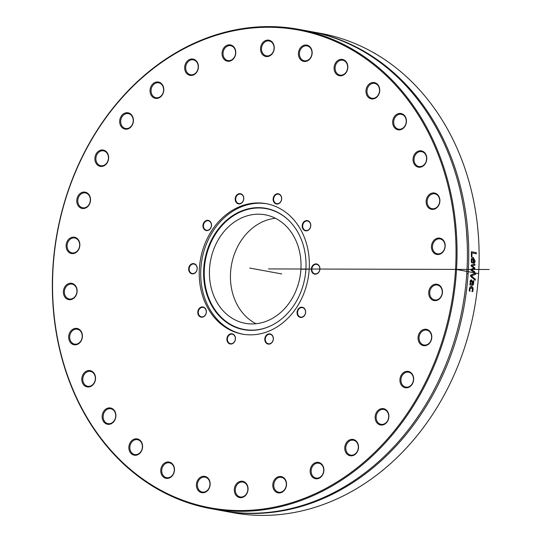 <?xml version="1.0" encoding="UTF-8"?>
<svg xmlns="http://www.w3.org/2000/svg" width="542" height="542" viewBox="0 0 542 542"><rect width="100%" height="100%" fill="white"/><g stroke="black" fill="none" stroke-linecap="round" stroke-linejoin="round"><path stroke-width="0.81" d="M205.675 309.292A4.81 3.963 100.4 0 1 205.547 314.59A4.81 3.963 100.4 0 1 201.414 316.833A4.81 3.963 100.4 0 1 198.894 314.902A4.81 3.963 100.4 0 1 199.022 309.611A4.81 3.963 100.4 0 1 203.155 307.368A4.81 3.963 100.4 0 1 205.675 309.292M198.433 315.078A5.176 4.261 -79.6 0 0 205.872 314.164A5.176 4.261 -79.6 0 0 201.936 306.941A5.176 4.261 -79.6 0 0 198.433 315.078M455.531 269.401A242.924 200.215 100.4 0 1 141.232 477.909A242.924 200.215 100.4 0 1 166.096 59.363A242.924 200.215 100.4 0 1 455.531 269.401M229.551 343.791A5.176 4.261 -79.6 0 0 235.418 337.842A5.176 4.261 -79.6 0 0 228.528 335.064A5.176 4.261 -79.6 0 0 229.551 343.791M304.631 315.349A5.176 4.261 -79.6 0 0 302.09 307.199A5.176 4.261 -79.6 0 0 297.301 314.394A5.176 4.261 -79.6 0 0 304.631 315.349M310.132 222.701A5.176 4.261 -79.6 0 0 302.693 223.616A5.176 4.261 -79.6 0 0 306.63 230.838A5.176 4.261 -79.6 0 0 310.132 222.701M238.453 193.887A5.176 4.261 -79.6 0 0 236.393 202.606A5.176 4.261 -79.6 0 0 243.615 199.869A5.176 4.261 -79.6 0 0 238.453 193.887M188.657 268.724A5.176 4.261 -79.6 0 0 194.815 273.195A5.176 4.261 -79.6 0 0 195.35 264.286A5.176 4.261 -79.6 0 0 188.657 268.724M222.098 54.762A8.286 6.829 -79.6 0 0 233.141 59.2A8.286 6.829 -79.6 0 0 231.502 45.23A8.286 6.829 -79.6 0 0 222.098 54.762M151.083 95.019A8.286 6.829 -79.6 0 0 163 93.556A8.286 6.829 -79.6 0 0 156.692 81.984A8.286 6.829 -79.6 0 0 151.083 95.019M97.912 165.344A8.286 6.829 -79.6 0 0 108.637 158.23A8.286 6.829 -79.6 0 0 98.759 151.062A8.286 6.829 -79.6 0 0 97.912 165.344M71.781 253.575A8.286 6.829 -79.6 0 0 79.457 242.037A8.286 6.829 -79.6 0 0 67.716 240.512A8.286 6.829 -79.6 0 0 71.781 253.575M77.208 344.448A8.286 6.829 -79.6 0 0 80.507 330.485A8.286 6.829 -79.6 0 0 68.936 334.875A8.286 6.829 -79.6 0 0 77.208 344.448M113.251 422.259A8.286 6.829 -79.6 0 0 111.605 408.289A8.286 6.829 -79.6 0 0 102.201 417.821A8.286 6.829 -79.6 0 0 113.251 422.259M173.677 473.552A8.286 6.829 -79.6 0 0 167.376 461.987A8.286 6.829 -79.6 0 0 161.767 475.016A8.286 6.829 -79.6 0 0 173.677 473.552M248.046 489.46A8.286 6.829 -79.6 0 0 238.175 482.292A8.286 6.829 -79.6 0 0 237.321 496.574A8.286 6.829 -79.6 0 0 248.046 489.46M323.493 467.224A8.286 6.829 -79.6 0 0 311.752 465.707A8.286 6.829 -79.6 0 0 315.817 478.762A8.286 6.829 -79.6 0 0 323.493 467.224M386.968 410.701A8.286 6.829 -79.6 0 0 375.396 415.084A8.286 6.829 -79.6 0 0 383.668 424.664A8.286 6.829 -79.6 0 0 386.968 410.701M427.509 329.651A8.286 6.829 -79.6 0 0 418.099 339.184A8.286 6.829 -79.6 0 0 429.149 343.628A8.286 6.829 -79.6 0 0 427.509 329.651M438.092 238.101A8.286 6.829 -79.6 0 0 432.482 251.136A8.286 6.829 -79.6 0 0 444.393 249.672A8.286 6.829 -79.6 0 0 438.092 238.101M416.893 151.868A8.286 6.829 -79.6 0 0 416.046 166.15A8.286 6.829 -79.6 0 0 426.771 159.036A8.286 6.829 -79.6 0 0 416.893 151.868M367.578 85.873A8.286 6.829 -79.6 0 0 371.643 98.935A8.286 6.829 -79.6 0 0 379.319 87.397A8.286 6.829 -79.6 0 0 367.578 85.873M298.676 51.524A8.286 6.829 -79.6 0 0 306.941 61.104A8.286 6.829 -79.6 0 0 310.248 47.14A8.286 6.829 -79.6 0 0 298.676 51.524M199.354 268.751A66.307 54.647 100.4 0 1 266.278 203.677A66.307 54.647 100.4 0 1 308.032 278.778A66.307 54.647 100.4 0 1 242.294 334.102A66.307 54.647 100.4 0 1 199.354 268.751M260.519 48.326A8.286 6.829 -79.6 0 0 270.397 55.487A8.286 6.829 -79.6 0 0 271.244 41.212A8.286 6.829 -79.6 0 0 260.519 48.326M334.888 64.227A8.286 6.829 -79.6 0 0 341.189 75.799A8.286 6.829 -79.6 0 0 346.805 62.764A8.286 6.829 -79.6 0 0 334.888 64.227M395.314 115.521A8.286 6.829 -79.6 0 0 396.961 129.497A8.286 6.829 -79.6 0 0 406.364 119.965A8.286 6.829 -79.6 0 0 395.314 115.521M431.364 193.331A8.286 6.829 -79.6 0 0 428.058 207.295A8.286 6.829 -79.6 0 0 439.63 202.911A8.286 6.829 -79.6 0 0 431.364 193.331M436.784 284.211A8.286 6.829 -79.6 0 0 429.108 295.749A8.286 6.829 -79.6 0 0 440.849 297.267A8.286 6.829 -79.6 0 0 436.784 284.211M410.653 372.442A8.286 6.829 -79.6 0 0 399.935 379.556A8.286 6.829 -79.6 0 0 409.806 386.717A8.286 6.829 -79.6 0 0 410.653 372.442M357.49 442.76A8.286 6.829 -79.6 0 0 345.572 444.223A8.286 6.829 -79.6 0 0 351.873 455.795A8.286 6.829 -79.6 0 0 357.49 442.76M286.474 483.024A8.286 6.829 -79.6 0 0 275.424 478.579A8.286 6.829 -79.6 0 0 277.07 492.556A8.286 6.829 -79.6 0 0 286.474 483.024M209.896 486.255A8.286 6.829 -79.6 0 0 201.624 476.682A8.286 6.829 -79.6 0 0 198.318 490.639A8.286 6.829 -79.6 0 0 209.896 486.255M140.988 451.906A8.286 6.829 -79.6 0 0 136.93 438.851A8.286 6.829 -79.6 0 0 129.253 450.382A8.286 6.829 -79.6 0 0 140.988 451.906M91.673 385.911A8.286 6.829 -79.6 0 0 92.526 371.629A8.286 6.829 -79.6 0 0 81.801 378.75A8.286 6.829 -79.6 0 0 91.673 385.911M70.48 299.685A8.286 6.829 -79.6 0 0 76.09 286.65A8.286 6.829 -79.6 0 0 64.173 288.114A8.286 6.829 -79.6 0 0 70.48 299.685M81.063 208.128A8.286 6.829 -79.6 0 0 90.467 198.596A8.286 6.829 -79.6 0 0 79.417 194.158A8.286 6.829 -79.6 0 0 81.063 208.128M121.598 127.085A8.286 6.829 -79.6 0 0 133.169 122.702A8.286 6.829 -79.6 0 0 124.897 113.122A8.286 6.829 -79.6 0 0 121.598 127.085M185.073 70.555A8.286 6.829 -79.6 0 0 196.814 72.079A8.286 6.829 -79.6 0 0 192.756 59.024A8.286 6.829 -79.6 0 0 185.073 70.555M203.941 222.437A5.176 4.261 -79.6 0 0 206.475 230.587A5.176 4.261 -79.6 0 0 211.265 223.385A5.176 4.261 -79.6 0 0 203.941 222.437M279.015 193.995A5.176 4.261 -79.6 0 0 273.148 199.944A5.176 4.261 -79.6 0 0 280.045 202.715A5.176 4.261 -79.6 0 0 279.015 193.995M319.916 269.056A5.176 4.261 -79.6 0 0 313.75 264.584A5.176 4.261 -79.6 0 0 313.222 273.5A5.176 4.261 -79.6 0 0 319.916 269.056M270.112 343.892A5.176 4.261 -79.6 0 0 272.172 335.18A5.176 4.261 -79.6 0 0 264.95 337.917A5.176 4.261 -79.6 0 0 270.112 343.892M232.87 334.387A4.81 3.963 100.4 0 1 235.181 340.044A4.81 3.963 100.4 0 1 230.499 343.669A4.81 3.963 100.4 0 1 229.862 343.486A4.81 3.963 100.4 0 1 227.552 337.829A4.81 3.963 100.4 0 1 232.24 334.204A4.81 3.963 100.4 0 1 232.87 334.387M268.317 334.475A4.81 3.963 100.4 0 1 270.153 334.299A4.81 3.963 100.4 0 1 273.276 338.648A4.81 3.963 100.4 0 1 270.241 343.587A4.81 3.963 100.4 0 1 268.412 343.763A4.81 3.963 100.4 0 1 265.282 339.421A4.81 3.963 100.4 0 1 268.317 334.475M298.486 309.529A4.81 3.963 100.4 0 1 302.409 307.619A4.81 3.963 100.4 0 1 304.597 315.173A4.81 3.963 100.4 0 1 300.675 317.084A4.81 3.963 100.4 0 1 298.486 309.529M311.846 269.076A4.81 3.963 100.4 0 1 316.697 264.354A4.81 3.963 100.4 0 1 319.814 269.096A4.81 3.963 100.4 0 1 314.963 273.818A4.81 3.963 100.4 0 1 311.846 269.076M303.296 228.561A4.81 3.963 100.4 0 1 303.425 223.263A4.81 3.963 100.4 0 1 307.558 221.028A4.81 3.963 100.4 0 1 310.078 222.952A4.81 3.963 100.4 0 1 309.949 228.25A4.81 3.963 100.4 0 1 305.817 230.492A4.81 3.963 100.4 0 1 303.296 228.561M276.102 203.467A4.81 3.963 100.4 0 1 273.791 197.816A4.81 3.963 100.4 0 1 278.473 194.192A4.81 3.963 100.4 0 1 279.103 194.375A4.81 3.963 100.4 0 1 281.42 200.025A4.81 3.963 100.4 0 1 276.732 203.65A4.81 3.963 100.4 0 1 276.102 203.467M240.655 203.379A4.81 3.963 100.4 0 1 238.819 203.555A4.81 3.963 100.4 0 1 235.695 199.212A4.81 3.963 100.4 0 1 238.731 194.266A4.81 3.963 100.4 0 1 240.56 194.09A4.81 3.963 100.4 0 1 243.69 198.44A4.81 3.963 100.4 0 1 240.655 203.379M210.486 228.324A4.81 3.963 100.4 0 1 206.556 230.235A4.81 3.963 100.4 0 1 204.375 222.687A4.81 3.963 100.4 0 1 208.297 220.777A4.81 3.963 100.4 0 1 210.486 228.324M197.125 268.785A4.81 3.963 100.4 0 1 192.268 273.507A4.81 3.963 100.4 0 1 189.158 268.764A4.81 3.963 100.4 0 1 194.009 264.042A4.81 3.963 100.4 0 1 197.125 268.785M309.8 31.368A243.649 200.811 100.4 0 1 310.464 31.49L320.844 33.394A243.649 200.811 100.4 0 1 478.667 272.762L478.579 274.313A243.649 200.811 100.4 0 1 232.714 512.664L222.335 510.754A243.649 200.811 100.4 0 1 221.671 510.625M310.464 31.49A243.649 200.811 100.4 0 1 463.905 307.436A243.649 200.811 100.4 0 1 222.335 510.754M475.361 279.103A243.649 200.811 100.4 0 1 475.259 280.289L470.585 276.359A243.649 200.811 -79.6 0 0 470.673 275.099L475.788 272.978A243.649 200.811 100.4 0 1 475.707 274.232L471.459 275.919L475.063 279.089A243.29 200.513 100.4 0 1 474.982 280.051M471.953 256.894L471.371 256.786A243.649 200.811 -79.6 0 0 471.364 251.712L476.282 252.613A243.649 200.811 100.4 0 1 476.289 253.778L471.953 252.978A243.649 200.811 100.4 0 1 471.953 256.894M473.139 258.615L471.784 260.546L472.177 262.823A243.649 200.811 100.4 0 1 472.177 262.89L471.499 262.762L471.242 260.458C471.303 258.31 471.953 257.321 473.193 257.497L475.124 260.905L474.67 262.735L473.051 263.175A243.649 200.811 -79.6 0 0 473.139 258.615L472.699 258.615M472.78 257.47L473.193 257.497L474.826 260.919L474.372 262.748L473.091 263.249M473.769 263.263L473.39 263.236M474.629 271.515A243.649 200.811 100.4 0 1 474.568 272.633L470.971 270.282A243.649 200.811 -79.6 0 0 471.018 269.259L473.945 268.168L471.161 266.047A243.649 200.811 -79.6 0 0 471.201 265.031L474.948 264.022A243.649 200.811 100.4 0 1 474.907 265.173L472.007 265.817L474.806 267.897A243.649 200.811 100.4 0 1 474.765 268.818L471.831 269.896L474.331 271.515A243.29 200.513 100.4 0 1 474.277 272.443M469.934 283.812L470.327 283.879L470.036 281.65L470.49 280.295L471.384 279.868L472.36 281.264L472.367 284.259L473.085 283.933L473.247 280.817A243.649 200.811 -79.6 0 0 473.247 280.749L473.884 280.864L473.403 284.841L472.346 285.383L469.826 284.916A243.649 200.811 -79.6 0 0 469.934 283.812M471.086 279.855L472.062 281.251L472.062 284.238L473.085 283.933M471.418 287.504L469.819 289.15L470.043 291.129A243.649 200.811 100.4 0 1 470.029 291.19L469.331 291.068L469.277 289.076L470.002 286.942L471.547 286.359L472.888 287.477L473.139 289.78L472.617 291.671L471.919 291.542A243.649 200.811 -79.6 0 0 471.926 291.474L472.597 289.658L471.113 287.477M471.33 286.332L472.59 287.45L472.841 289.753L472.319 291.637M456.533 269.476A243.649 200.811 -79.6 0 0 298.75 29.336A243.649 200.811 -79.6 0 0 52.845 268.453A243.649 200.811 -79.6 0 0 210.621 508.599A243.649 200.811 -79.6 0 0 456.533 269.476M298.75 29.336L309.13 31.24A243.649 200.811 100.4 0 1 467.224 243.392A243.649 200.811 100.4 0 1 221 510.51L210.621 508.599M475.476 273.107A243.29 200.513 100.4 0 1 475.409 274.232L471.161 275.912L475.063 279.089M471.953 252.978L471.655 253.006A243.29 200.513 100.4 0 1 471.655 256.84M471.364 251.793L475.978 252.647A243.29 200.513 100.4 0 1 475.991 253.724M473.613 258.703L473.315 258.724A243.29 200.513 100.4 0 1 473.254 262.192L474.304 261.935L474.616 260.743L474.345 259.374L473.613 258.703A243.649 200.811 100.4 0 1 473.552 262.179L474.304 261.935M473.254 262.192L473.999 261.955L473.254 262.192M472.841 258.636L471.486 260.56L471.879 262.836M474.643 264.103A243.29 200.513 100.4 0 1 474.609 265.187L471.709 265.824L474.507 267.904A243.29 200.513 100.4 0 1 474.467 268.825L471.533 269.896L474.331 271.515M470.273 282.138L470.544 283.961L471.872 284.164L471.906 282.158L470.951 280.993L470.273 282.138L470.842 283.974M470.544 283.961L471.872 284.164M471.33 281.02L470.578 282.152M469.934 283.845L470.327 283.879M473.247 280.79L473.572 282.897L473.105 284.828L472.048 285.363M472.184 284.259L472.787 283.913L472.184 284.259M471.12 287.477L469.528 289.123L469.745 291.101A243.29 200.513 100.4 0 1 469.738 291.135M235.54 51.592A7.568 6.233 100.4 0 1 227.945 60.575A7.568 6.233 100.4 0 1 223.094 54.688A7.568 6.233 100.4 0 1 230.682 45.697A7.568 6.233 100.4 0 1 235.54 51.592M197.857 64.247A7.568 6.233 100.4 0 1 196.665 71.862A7.568 6.233 100.4 0 1 190.581 74.735A7.568 6.233 100.4 0 1 186.042 70.338A7.568 6.233 100.4 0 1 187.234 62.723A7.568 6.233 100.4 0 1 193.318 59.85A7.568 6.233 100.4 0 1 197.857 64.247M162.661 85.853A7.568 6.233 100.4 0 1 162.451 94.179A7.568 6.233 100.4 0 1 155.96 97.702A7.568 6.233 100.4 0 1 151.997 94.674A7.568 6.233 100.4 0 1 152.2 86.347A7.568 6.233 100.4 0 1 158.698 82.824A7.568 6.233 100.4 0 1 162.661 85.853M131.482 115.46A7.568 6.233 100.4 0 1 132.438 124.267A7.568 6.233 100.4 0 1 125.588 128.481A7.568 6.233 100.4 0 1 122.431 126.625A7.568 6.233 100.4 0 1 121.483 117.817A7.568 6.233 100.4 0 1 128.325 113.603A7.568 6.233 100.4 0 1 131.482 115.46M105.69 151.78A7.568 6.233 100.4 0 1 107.939 160.784A7.568 6.233 100.4 0 1 100.805 165.723A7.568 6.233 100.4 0 1 98.651 164.795A7.568 6.233 100.4 0 1 96.401 155.791A7.568 6.233 100.4 0 1 103.542 150.845A7.568 6.233 100.4 0 1 105.69 151.78M86.415 193.216A7.568 6.233 100.4 0 1 90.047 202.112A7.568 6.233 100.4 0 1 82.682 207.81A7.568 6.233 100.4 0 1 81.693 207.518A7.568 6.233 100.4 0 1 78.055 198.629A7.568 6.233 100.4 0 1 85.419 192.932A7.568 6.233 100.4 0 1 86.415 193.216M74.491 237.965A7.568 6.233 100.4 0 1 74.755 238.006A7.568 6.233 100.4 0 1 79.552 246.414A7.568 6.233 100.4 0 1 72.289 252.931A7.568 6.233 100.4 0 1 72.018 252.89A7.568 6.233 100.4 0 1 67.228 244.483A7.568 6.233 100.4 0 1 74.491 237.965M70.44 284.069A7.568 6.233 100.4 0 1 72.018 284.116A7.568 6.233 100.4 0 1 76.903 291.738A7.568 6.233 100.4 0 1 70.86 299.042A7.568 6.233 100.4 0 1 69.281 298.994A7.568 6.233 100.4 0 1 64.396 291.379A7.568 6.233 100.4 0 1 70.44 284.069M74.444 329.516A7.568 6.233 100.4 0 1 77.323 329.238A7.568 6.233 100.4 0 1 82.235 336.067A7.568 6.233 100.4 0 1 77.465 343.838A7.568 6.233 100.4 0 1 74.586 344.116A7.568 6.233 100.4 0 1 69.674 337.287A7.568 6.233 100.4 0 1 74.444 329.516M86.32 372.313A7.568 6.233 100.4 0 1 90.439 371.399A7.568 6.233 100.4 0 1 95.311 377.449A7.568 6.233 100.4 0 1 91.815 385.362A7.568 6.233 100.4 0 1 87.702 386.277A7.568 6.233 100.4 0 1 82.831 380.227A7.568 6.233 100.4 0 1 86.32 372.313M105.561 410.592A7.568 6.233 100.4 0 1 110.792 408.756A7.568 6.233 100.4 0 1 115.554 414.041A7.568 6.233 100.4 0 1 113.285 421.798A7.568 6.233 100.4 0 1 108.054 423.634A7.568 6.233 100.4 0 1 103.292 418.349A7.568 6.233 100.4 0 1 105.561 410.592M131.32 442.685A7.568 6.233 100.4 0 1 137.492 439.684A7.568 6.233 100.4 0 1 140.934 451.554A7.568 6.233 100.4 0 1 134.755 454.562A7.568 6.233 100.4 0 1 131.32 442.685M162.465 467.184A7.568 6.233 100.4 0 1 169.375 462.821A7.568 6.233 100.4 0 1 173.555 473.335A7.568 6.233 100.4 0 1 166.645 477.698A7.568 6.233 100.4 0 1 162.465 467.184M197.647 483.017A7.568 6.233 100.4 0 1 205.052 477.163A7.568 6.233 100.4 0 1 209.72 486.181A7.568 6.233 100.4 0 1 202.315 492.041A7.568 6.233 100.4 0 1 197.647 483.017M235.316 489.501A7.568 6.233 100.4 0 1 242.952 482.075A7.568 6.233 100.4 0 1 247.85 489.534A7.568 6.233 100.4 0 1 240.214 496.953A7.568 6.233 100.4 0 1 235.316 489.501M273.839 486.343A7.568 6.233 100.4 0 1 281.427 477.353A7.568 6.233 100.4 0 1 286.278 483.247A7.568 6.233 100.4 0 1 278.69 492.231A7.568 6.233 100.4 0 1 273.839 486.343M311.514 473.688A7.568 6.233 100.4 0 1 312.707 466.073A7.568 6.233 100.4 0 1 318.791 463.2A7.568 6.233 100.4 0 1 323.33 467.59A7.568 6.233 100.4 0 1 322.144 475.205A7.568 6.233 100.4 0 1 316.054 478.078A7.568 6.233 100.4 0 1 311.514 473.688M346.717 452.075A7.568 6.233 100.4 0 1 346.921 443.749A7.568 6.233 100.4 0 1 353.418 440.226A7.568 6.233 100.4 0 1 357.381 443.261A7.568 6.233 100.4 0 1 357.171 451.588A7.568 6.233 100.4 0 1 350.681 455.111A7.568 6.233 100.4 0 1 346.717 452.075M377.889 422.469A7.568 6.233 100.4 0 1 376.941 413.668A7.568 6.233 100.4 0 1 383.783 409.447A7.568 6.233 100.4 0 1 386.941 411.31A7.568 6.233 100.4 0 1 387.896 420.111A7.568 6.233 100.4 0 1 381.046 424.332A7.568 6.233 100.4 0 1 377.889 422.469M403.682 386.155A7.568 6.233 100.4 0 1 401.432 377.151A7.568 6.233 100.4 0 1 408.573 372.205A7.568 6.233 100.4 0 1 410.721 373.133A7.568 6.233 100.4 0 1 412.97 382.137A7.568 6.233 100.4 0 1 405.836 387.083A7.568 6.233 100.4 0 1 403.682 386.155M422.963 344.712A7.568 6.233 100.4 0 1 419.325 335.823A7.568 6.233 100.4 0 1 426.689 330.125A7.568 6.233 100.4 0 1 427.685 330.41A7.568 6.233 100.4 0 1 431.317 339.306A7.568 6.233 100.4 0 1 423.952 345.003A7.568 6.233 100.4 0 1 422.963 344.712M434.887 299.963A7.568 6.233 100.4 0 1 434.616 299.922A7.568 6.233 100.4 0 1 429.826 291.515A7.568 6.233 100.4 0 1 437.082 285.004A7.568 6.233 100.4 0 1 437.353 285.045A7.568 6.233 100.4 0 1 442.143 293.446A7.568 6.233 100.4 0 1 434.887 299.963M464.047 298.405A7.568 6.233 -79.6 0 0 464.358 296.311M438.932 253.859A7.568 6.233 100.4 0 1 437.353 253.812A7.568 6.233 100.4 0 1 432.469 246.197A7.568 6.233 100.4 0 1 438.512 238.887A7.568 6.233 100.4 0 1 440.09 238.934A7.568 6.233 100.4 0 1 444.982 246.556A7.568 6.233 100.4 0 1 438.932 253.859M434.935 208.413A7.568 6.233 100.4 0 1 432.055 208.697A7.568 6.233 100.4 0 1 427.137 201.861A7.568 6.233 100.4 0 1 431.906 194.09A7.568 6.233 100.4 0 1 434.786 193.812A7.568 6.233 100.4 0 1 439.704 200.648A7.568 6.233 100.4 0 1 434.935 208.413M423.051 165.615A7.568 6.233 100.4 0 1 418.939 166.53A7.568 6.233 100.4 0 1 414.068 160.479A7.568 6.233 100.4 0 1 417.557 152.566A7.568 6.233 100.4 0 1 421.676 151.652A7.568 6.233 100.4 0 1 426.547 157.708A7.568 6.233 100.4 0 1 423.051 165.615M403.81 127.336A7.568 6.233 100.4 0 1 398.58 129.172A7.568 6.233 100.4 0 1 393.824 123.888A7.568 6.233 100.4 0 1 396.094 116.13A7.568 6.233 100.4 0 1 401.317 114.294A7.568 6.233 100.4 0 1 406.08 119.579A7.568 6.233 100.4 0 1 403.81 127.336M378.059 95.243A7.568 6.233 100.4 0 1 371.88 98.251A7.568 6.233 100.4 0 1 368.445 86.374A7.568 6.233 100.4 0 1 374.617 83.373A7.568 6.233 100.4 0 1 378.059 95.243M346.907 70.745A7.568 6.233 100.4 0 1 339.997 75.108A7.568 6.233 100.4 0 1 335.823 64.6A7.568 6.233 100.4 0 1 342.734 60.23A7.568 6.233 100.4 0 1 346.907 70.745M311.731 54.911A7.568 6.233 100.4 0 1 304.326 60.772A7.568 6.233 100.4 0 1 299.658 51.747A7.568 6.233 100.4 0 1 307.057 45.894A7.568 6.233 100.4 0 1 311.731 54.911M274.056 48.428A7.568 6.233 100.4 0 1 266.42 55.853A7.568 6.233 100.4 0 1 261.522 48.401A7.568 6.233 100.4 0 1 269.157 40.975A7.568 6.233 100.4 0 1 274.056 48.428M256.041 323.723A55.155 45.46 100.4 0 1 230.546 272.816A55.155 45.46 100.4 0 1 275.431 218.27M209.53 268.947A55.155 45.46 100.4 0 1 265.201 214.815A55.155 45.46 100.4 0 1 299.936 277.287A55.155 45.46 100.4 0 1 245.255 323.317A55.155 45.46 100.4 0 1 209.53 268.947M272.003 325.22A61.402 50.609 100.4 0 1 204.361 268.934A61.402 50.609 100.4 0 1 237.139 213.589A61.402 50.609 100.4 0 1 290.885 222.552M203.724 268.859A61.673 50.826 100.4 0 1 236.732 213.23A61.673 50.826 100.4 0 1 290.756 222.41A61.673 50.826 100.4 0 1 271.833 325.308A61.673 50.826 100.4 0 1 203.724 268.859M243.026 334.231A66.307 54.647 100.4 0 1 200.825 269.022A66.307 54.647 100.4 0 1 267.01 203.819M309.211 269.028L456.127 269.401L478.539 273.615M468.125 273.588L466.77 273.581M489.155 269.489L268.446 268.927M249.706 268.046L281.765 273.947M305.905 269.117L309.197 269.245M306.094 269.191L300.918 269.178M466.411 230.079L467.224 243.392M444.223 368.479L438.966 380.125"/></g></svg>
